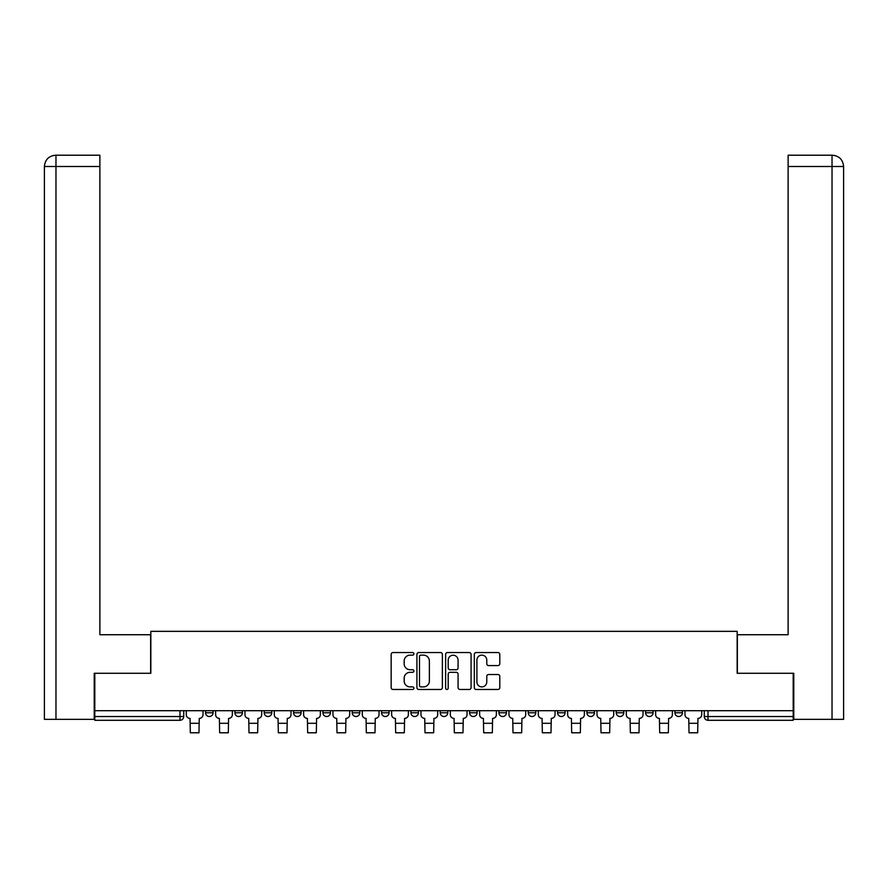 <?xml version="1.0" encoding="UTF-8"?>
<svg xmlns="http://www.w3.org/2000/svg" width="888" height="888" viewBox="0 0 888 888"><rect width="100%" height="100%" fill="white"/><g stroke="black" fill="none" stroke-linecap="round" stroke-linejoin="round"><path stroke-width="1.33" d="M413.908 653.857A1.288 1.288 0 0 0 412.62 652.558L393.007 652.558A1.843 1.843 0 0 0 391.164 654.412L391.164 687.634A1.843 1.843 0 0 0 393.007 689.476L412.62 689.476A1.288 1.288 0 0 0 413.908 688.189A1.288 1.288 0 0 0 412.62 686.89L410.078 686.89A5.905 5.905 0 0 1 404.173 680.985L404.173 678.221A5.905 5.905 0 0 1 410.078 672.316L412.62 672.316A1.288 1.288 0 0 0 413.908 671.017A1.288 1.288 0 0 0 412.62 669.73L410.078 669.73A5.905 5.905 0 0 1 404.173 663.824L404.173 661.049A5.905 5.905 0 0 1 410.078 655.144L412.62 655.144A1.288 1.288 0 0 0 413.908 653.857M674.924 710.7L674.924 712.764L682.439 712.764A3.763 3.763 0 0 1 678.687 716.527A3.763 3.763 0 0 1 674.924 712.764L674.924 710.7M528.249 710.7L528.249 712.764L535.764 712.764A3.763 3.763 0 0 1 532.001 716.527A3.763 3.763 0 0 1 528.249 712.764L528.249 710.7M469.574 710.7L469.574 712.764L477.1 712.764A3.763 3.763 0 0 1 473.337 716.527A3.763 3.763 0 0 1 469.574 712.764L469.574 710.7M440.237 710.7L440.237 712.764L447.763 712.764A3.763 3.763 0 0 1 444 716.527A3.763 3.763 0 0 1 440.237 712.764L440.237 710.7M410.9 710.7L410.9 712.764L418.426 712.764A3.763 3.763 0 0 1 414.663 716.527A3.763 3.763 0 0 1 410.9 712.764L410.9 710.7M381.574 710.7L381.574 712.764L389.088 712.764A3.763 3.763 0 0 1 385.325 716.527A3.763 3.763 0 0 1 381.574 712.764L381.574 710.7M352.236 710.7L352.236 712.764L359.751 712.764A3.763 3.763 0 0 1 355.999 716.527A3.763 3.763 0 0 1 352.236 712.764L352.236 710.7M322.899 712.764L322.899 710.7L322.899 712.764A3.763 3.763 0 0 0 326.662 716.527A3.763 3.763 0 0 1 322.899 712.764L330.425 712.764A3.763 3.763 0 0 1 326.662 716.527A3.763 3.763 0 0 0 330.425 712.764A3.763 3.763 0 0 1 326.662 716.527M293.562 712.764L293.562 710.7L293.562 712.764A3.763 3.763 0 0 0 297.325 716.527A3.763 3.763 0 0 1 293.562 712.764L301.088 712.764A3.763 3.763 0 0 1 297.325 716.527M264.224 712.764L264.224 710.7L264.224 712.764A3.763 3.763 0 0 0 267.987 716.527A3.763 3.763 0 0 1 264.224 712.764L271.75 712.764A3.763 3.763 0 0 1 267.987 716.527M497.946 665.578A1.843 1.843 0 0 0 499.789 663.725L499.789 654.412A1.843 1.843 0 0 0 497.946 652.558L476.168 652.558A1.843 1.843 0 0 0 474.314 654.412L474.314 687.634A1.843 1.843 0 0 0 476.168 689.476L497.946 689.476A1.843 1.843 0 0 0 499.789 687.634L499.789 676.367A1.843 1.843 0 0 0 497.946 674.525L488.622 674.525A1.843 1.843 0 0 0 486.779 676.367L486.779 681.951A4.94 4.94 0 0 1 481.84 686.89A4.94 4.94 0 0 1 476.9 681.951L476.9 660.084A4.94 4.94 0 0 1 481.84 655.144A4.94 4.94 0 0 1 486.779 660.084L486.779 663.725A1.843 1.843 0 0 0 488.622 665.578L497.946 665.578M55.966 719.347L44.4 719.347L44.4 166.489C45.077 159.64 48.829 155.877 55.667 155.211L99.878 155.211L99.878 166.489L55.966 166.489L55.966 719.347L94.228 719.347L94.228 673.282L150.838 673.282L150.838 631.346L737.162 631.346L737.162 673.282L793.206 673.282L793.206 710.7L94.794 710.7L94.794 716.527L183.738 716.527L183.738 710.7M94.794 673.282L94.794 710.7M442.379 654.412A1.843 1.843 0 0 0 440.537 652.558L418.759 652.558A1.843 1.843 0 0 0 416.916 654.412L416.916 687.634A1.843 1.843 0 0 0 418.759 689.476L440.537 689.476A1.843 1.843 0 0 0 442.379 687.634L442.379 654.412M447.463 652.558L469.241 652.558A1.843 1.843 0 0 1 471.084 654.412L471.084 687.634A1.843 1.843 0 0 1 469.241 689.476L459.917 689.476A1.843 1.843 0 0 1 458.075 687.634L458.075 674.159A1.843 1.843 0 0 0 456.232 672.316L450.05 672.316A1.843 1.843 0 0 0 448.196 674.159L448.196 688.189A1.288 1.288 0 0 1 446.908 689.476A1.288 1.288 0 0 1 445.621 688.189L445.621 654.412A1.843 1.843 0 0 1 447.463 652.558M704.262 710.7L704.262 716.527L793.206 716.527L793.206 720.29L708.014 720.29A3.763 3.763 0 0 1 704.262 716.527M793.206 710.7L793.206 716.527M179.987 710.7L179.987 720.29A3.763 3.763 0 0 0 183.738 716.527A3.763 3.763 0 0 1 179.987 720.29L94.794 720.29L94.794 716.527M682.439 710.7L682.439 712.764M653.113 710.7L653.113 712.764A3.763 3.763 0 0 1 649.35 716.527A3.763 3.763 0 0 1 645.587 712.764A3.763 3.763 0 0 0 649.35 716.527M645.587 710.7L645.587 712.764L653.113 712.764M623.776 710.7L623.776 712.764A3.763 3.763 0 0 1 620.013 716.527A3.763 3.763 0 0 1 616.25 712.764L623.776 712.764A3.763 3.763 0 0 1 620.013 716.527A3.763 3.763 0 0 0 623.776 712.764M616.25 710.7L616.25 712.764M594.438 710.7L594.438 712.764A3.763 3.763 0 0 1 590.675 716.527A3.763 3.763 0 0 1 586.913 712.764A3.763 3.763 0 0 0 590.675 716.527M586.913 710.7L586.913 712.764L594.438 712.764M565.101 710.7L565.101 712.764A3.763 3.763 0 0 1 561.338 716.527A3.763 3.763 0 0 1 557.575 712.764L565.101 712.764M557.575 710.7L557.575 712.764M535.764 710.7L535.764 712.764M506.426 710.7L506.426 712.764A3.763 3.763 0 0 1 502.675 716.527A3.763 3.763 0 0 1 498.912 712.764L506.426 712.764M498.912 710.7L498.912 712.764M477.1 710.7L477.1 712.764M447.763 710.7L447.763 712.764M418.426 710.7L418.426 712.764L418.426 710.7M389.088 710.7L389.088 712.764A3.763 3.763 0 0 1 385.325 716.527A3.763 3.763 0 0 0 389.088 712.764M359.751 710.7L359.751 712.764A3.763 3.763 0 0 1 355.999 716.527A3.763 3.763 0 0 0 359.751 712.764L359.751 710.7M330.425 710.7L330.425 712.764M301.088 710.7L301.088 712.764L301.088 710.7M271.75 710.7L271.75 712.764L271.75 710.7M234.887 710.7L234.887 712.764L242.413 712.764L242.413 710.7L242.413 712.764A3.763 3.763 0 0 1 238.65 716.527A3.763 3.763 0 0 1 234.887 712.764A3.763 3.763 0 0 0 238.65 716.527A3.763 3.763 0 0 0 242.413 712.764A3.763 3.763 0 0 1 238.65 716.527M205.561 710.7L205.561 712.764L213.076 712.764L213.076 710.7L213.076 712.764A3.763 3.763 0 0 1 209.313 716.527A3.763 3.763 0 0 1 205.561 712.764A3.763 3.763 0 0 0 209.313 716.527A3.763 3.763 0 0 0 213.076 712.764A3.763 3.763 0 0 1 209.313 716.527M420.79 655.144A1.288 1.288 0 0 0 419.502 656.443L419.502 685.603A1.288 1.288 0 0 0 420.79 686.89L423.465 686.89A5.905 5.905 0 0 0 429.37 680.985L429.37 661.049A5.905 5.905 0 0 0 423.465 655.144L420.79 655.144M458.075 660.173A4.94 4.94 0 0 0 453.135 655.233A4.94 4.94 0 0 0 448.196 660.173L448.196 667.887A1.843 1.843 0 0 0 450.05 669.73L456.232 669.73A1.843 1.843 0 0 0 458.075 667.887L458.075 660.173M186.28 710.7L186.28 714.651A3.763 3.763 139.8 0 0 190.043 718.403L190.321 732.789L198.979 732.789L199.256 718.403A3.763 3.763 139.8 0 0 203.019 714.651L203.019 710.7M215.618 710.7L215.618 714.651A3.763 3.763 139.8 0 0 219.38 718.403L219.658 732.789L228.305 732.789L228.593 718.403A3.763 3.763 139.8 0 0 232.356 714.651L232.356 710.7M244.955 710.7L244.955 714.651A3.763 3.763 139.8 0 0 248.718 718.403L248.995 732.789L257.642 732.789L257.931 718.403A3.763 3.763 139.8 0 0 261.694 714.651L261.694 710.7M150.649 673.282L150.649 634.731L99.878 634.731L99.878 166.489M55.678 155.211C48.818 155.888 45.055 159.64 44.4 166.489L44.4 606.515L44.4 166.489L55.966 166.489L55.966 155.211L99.878 155.211M737.351 673.282L737.351 634.731L788.122 634.731L788.122 155.211L832.3 155.211L788.122 155.211M843.6 606.515L843.6 166.489L843.6 719.347L793.772 719.347L793.772 673.282L793.206 673.282M832.322 155.211L829.492 155.211L832.322 155.211C839.171 155.877 842.923 159.64 843.6 166.489L788.122 166.489M274.292 710.7L274.292 714.651A3.763 3.763 139.8 0 0 278.044 718.403L278.333 732.789L286.979 732.789L287.268 718.403A3.763 3.763 139.8 0 0 291.02 714.651L291.02 710.7M303.618 710.7L303.618 714.651A3.763 3.763 139.8 0 0 307.381 718.403L307.67 732.789L316.317 732.789L316.594 718.403A3.763 3.763 139.8 0 0 320.357 714.651L320.357 710.7M332.956 710.7L332.956 714.651A3.763 3.763 139.8 0 0 336.719 718.403L336.996 732.789L345.654 732.789L345.932 718.403A3.763 3.763 139.8 0 0 349.694 714.651L349.694 710.7M362.293 710.7L362.293 714.651A3.763 3.763 139.8 0 0 366.056 718.403L366.333 732.789L374.991 732.789L375.269 718.403A3.763 3.763 139.8 0 0 379.032 714.651L379.032 710.7M391.63 710.7L391.63 714.651A3.763 3.763 139.8 0 0 395.393 718.403L395.671 732.789L404.318 732.789L404.606 718.403A3.763 3.763 139.8 0 0 408.369 714.651L408.369 710.7M420.968 710.7L420.968 714.651A3.763 3.763 139.8 0 0 424.73 718.403L425.008 732.789L433.655 732.789L433.943 718.403A3.763 3.763 139.8 0 0 437.695 714.651L437.695 710.7M450.305 710.7L450.305 714.651A3.763 3.763 139.8 0 0 454.057 718.403L454.345 732.789L462.992 732.789L463.27 718.403A3.763 3.763 139.8 0 0 467.033 714.651L467.033 710.7M479.631 710.7L479.631 714.651A3.763 3.763 139.8 0 0 483.394 718.403L483.683 732.789L492.329 732.789L492.607 718.403A3.763 3.763 139.8 0 0 496.37 714.651L496.37 710.7M508.968 710.7L508.968 714.651A3.763 3.763 139.8 0 0 512.731 718.403L513.009 732.789L521.667 732.789L521.944 718.403A3.763 3.763 139.8 0 0 525.707 714.651L525.707 710.7M538.306 710.7L538.306 714.651A3.763 3.763 139.8 0 0 542.069 718.403L542.346 732.789L551.004 732.789L551.282 718.403A3.763 3.763 139.8 0 0 555.044 714.651L555.044 710.7M567.643 710.7L567.643 714.651A3.763 3.763 139.8 0 0 571.406 718.403L571.683 732.789L580.33 732.789L580.619 718.403A3.763 3.763 139.8 0 0 584.382 714.651L584.382 710.7M596.98 710.7L596.98 714.651A3.763 3.763 139.8 0 0 600.732 718.403L601.021 732.789L609.668 732.789L609.956 718.403A3.763 3.763 139.8 0 0 613.708 714.651L613.708 710.7M626.306 710.7L626.306 714.651A3.763 3.763 139.8 0 0 630.069 718.403L630.358 732.789L639.005 732.789L639.282 718.403A3.763 3.763 139.8 0 0 643.045 714.651L643.045 710.7M655.644 710.7L655.644 714.651A3.763 3.763 139.8 0 0 659.407 718.403L659.695 732.789L668.342 732.789L668.62 718.403A3.763 3.763 139.8 0 0 672.383 714.651L672.383 710.7M684.981 710.7L684.981 714.651A3.763 3.763 139.8 0 0 688.744 718.403L689.021 732.789L697.679 732.789L697.957 718.403A3.763 3.763 139.8 0 0 701.72 714.651L701.72 710.7M708.014 710.7L708.014 720.29M190.321 723.298L198.979 723.298M190.321 732.789L198.979 732.789M219.658 723.298L228.305 723.298M219.658 732.789L228.305 732.789M248.995 723.298L257.642 723.298M248.995 732.789L257.642 732.789M44.4 166.489L44.4 606.515M832.034 719.347L832.034 155.211M278.333 723.298L286.979 723.298M278.333 732.789L286.979 732.789M307.67 723.298L316.317 723.298M307.67 732.789L316.317 732.789M336.996 723.298L345.654 723.298M336.996 732.789L345.654 732.789M366.333 723.298L374.991 723.298M366.333 732.789L374.991 732.789M395.671 723.298L404.318 723.298M395.671 732.789L404.318 732.789M425.008 723.298L433.655 723.298M425.008 732.789L433.655 732.789M454.345 723.298L462.992 723.298M454.345 732.789L462.992 732.789M483.683 723.298L492.329 723.298M483.683 732.789L492.329 732.789M513.009 723.298L521.667 723.298M513.009 732.789L521.667 732.789M542.346 723.298L551.004 723.298M542.346 732.789L551.004 732.789M571.683 723.298L580.33 723.298M571.683 732.789L580.33 732.789M601.021 723.298L609.668 723.298M601.021 732.789L609.668 732.789M630.358 723.298L639.005 723.298M630.358 732.789L639.005 732.789M659.695 723.298L668.342 723.298M659.695 732.789L668.342 732.789M689.021 723.298L697.679 723.298M689.021 732.789L697.679 732.789"/></g></svg>
